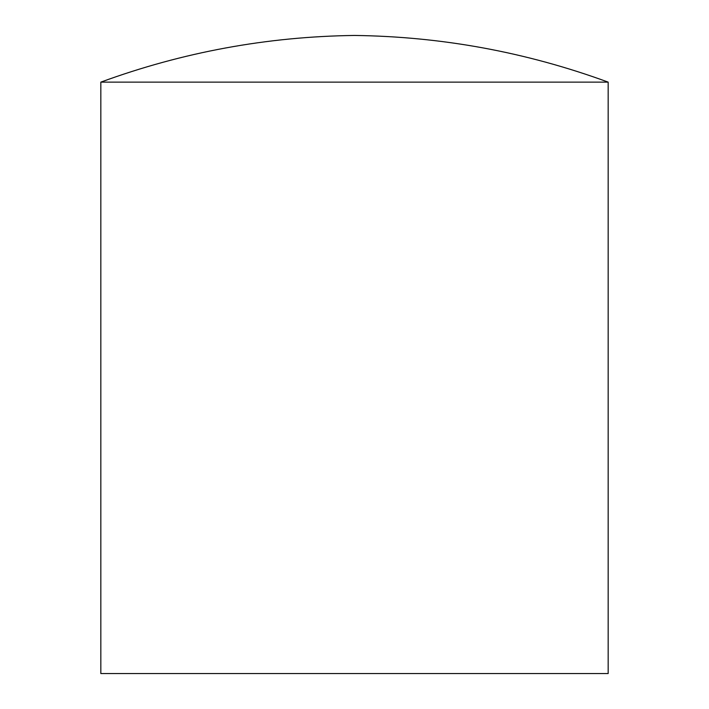 <?xml version="1.0" encoding="UTF-8"?>
<svg xmlns="http://www.w3.org/2000/svg" width="709" height="709" viewBox="0 0 709 709"><rect width="100%" height="100%" fill="white"/><g stroke="black" fill="none" stroke-linecap="round" stroke-linejoin="round"><path stroke-width="1.06" d="M608.171 82.129L608.171 673.55L100.829 673.55L100.829 82.129C182.727 52.138 267.284 36.576 354.5 35.45C441.716 36.576 526.273 52.138 608.171 82.129L100.829 82.129"/></g></svg>
